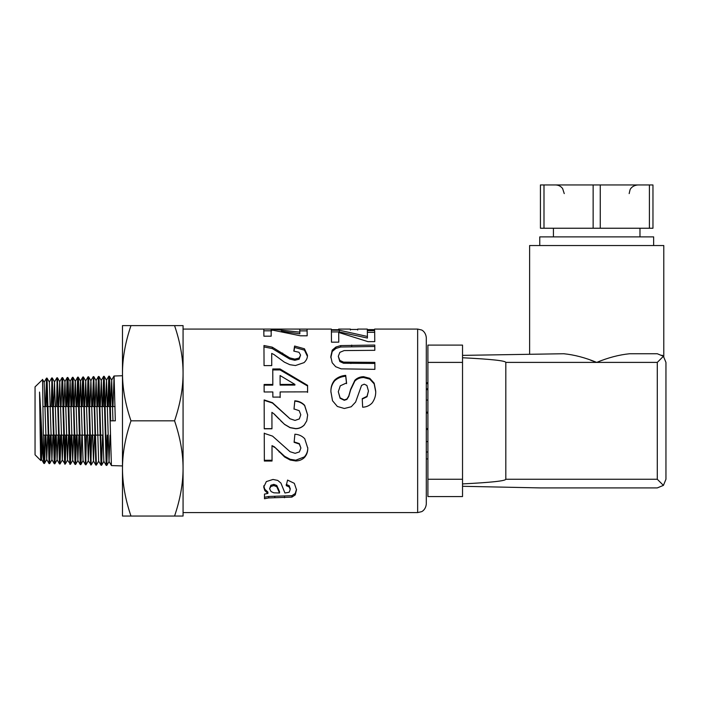 <?xml version="1.0" encoding="UTF-8"?>
<svg xmlns="http://www.w3.org/2000/svg" width="701" height="701" viewBox="0 0 701 701"><rect width="100%" height="100%" fill="white"/><g stroke="black" fill="none" stroke-linecap="round" stroke-linejoin="round"><path stroke-width="1.05" d="M45.469 435.111L44.68 461.81L44.452 463.475L43.909 463.457L43.707 462.134L42.568 379.583L35.05 386.864L35.05 454.8L40.833 460.583C40.413 462.134 39.983 413.38 39.545 392.061L41.517 459.33L42.305 443.926M44.452 463.475L43.707 447.308M50.665 435.111L49.648 463.641L49.079 463.598L46.704 459.488L47.721 435.111M49.648 463.641L47.046 378.102L46.511 378.119L49.079 463.598M46.774 380.354L46.029 406.545M44.181 461.223L44.925 435.111M45.495 406.545L46.511 378.119M55.852 435.111L54.993 463.054L54.31 463.79M54.836 463.799L52.242 377.944L51.699 377.953L54.301 463.79M51.97 380.205L51.226 406.545M49.377 461.381L50.121 435.111M49.307 382.089L51.699 377.962M61.048 435.111L60.032 463.966L59.462 463.922L57.096 459.812L58.113 435.111M60.032 463.966L57.438 377.778L56.895 377.795L59.462 463.922M57.167 380.047L56.413 406.545M54.564 461.538L55.318 435.111M53.539 406.545L54.494 381.922L56.895 377.795M66.244 435.111L65.228 464.132L62.284 459.979L63.309 435.111M65.228 464.132L62.626 377.62L62.091 377.629L64.658 464.088M59.76 461.687L60.514 435.111M61.066 406.545L62.091 377.629M66.262 406.545L67.068 378.873L67.252 377.497L67.848 377.471L68.19 381.686L70.415 464.29L67.48 460.145L68.505 435.111M67.55 379.74L66.797 406.545M64.956 461.845L65.71 435.111M67.287 377.471L69.855 464.255M76.637 435.111L75.612 464.439L75.051 464.412L72.676 460.303L73.693 435.111M75.612 464.456L73.035 377.383L75.331 381.335L77.864 460.461L78.889 435.111M72.746 379.565L71.993 406.545M71.441 435.111L70.451 464.264L72.738 460.303M70.153 461.994L70.906 435.111M71.458 406.545L72.019 383.762L72.431 377.366L72.843 381.554L75.051 464.412M81.833 435.111L80.974 463.712L80.834 464.597L80.264 464.605M80.808 464.623L78.503 379.811L78.24 377.147L77.671 377.138M77.942 379.451L77.189 406.545M75.34 462.169L76.094 435.111M76.646 406.545L77.636 377.234L75.331 381.335M77.671 377.208L80.238 464.561L77.864 460.461M84.69 406.545L85.715 380.941L88.317 460.802L86.004 464.781L85.434 464.737L83.06 460.636L80.834 464.597M86.004 464.781L83.393 376.963M83.13 379.276L82.376 406.545M81.842 406.545L82.332 385.787L82.744 377.445L83.156 379.67L85.434 464.737M94.477 435.111L93.513 460.96L91.191 464.947L88.256 460.802M91.191 464.947L88.598 376.805L88.054 376.814L90.631 464.903M88.326 379.118L87.572 406.545M85.732 462.458L86.486 435.111M87.029 406.545L88.054 376.814M98.701 461.127L96.414 465.087L95.844 465.096L93.452 460.96L90.911 380.783L89.886 406.545M96.388 465.105L93.776 376.639M93.522 378.969L92.76 406.545M90.92 462.616L91.682 435.111M92.225 406.545L93.47 378.128L95.827 465.07M102.609 435.111L101.61 465.254L101.04 465.254L98.639 461.127L96.107 380.617L95.073 406.545M101.584 465.28L98.981 376.472L98.447 376.49L101.04 465.254M98.718 378.812L97.956 406.545M97.421 406.545L98.447 376.481M122.473 465.928L111.433 465.578L109.032 461.451L110.066 435.111M112.992 406.545L114.088 376.113L115.323 420.828L110.67 420.828L109.847 383.263L109.435 376.262L108.83 376.165L111.406 465.552M109.102 378.496L108.34 406.545M107.805 435.111L106.797 465.411L106.21 465.403L103.836 461.293L101.303 380.459L100.269 406.545M106.508 463.081L107.262 435.111M107.805 406.545L108.83 376.165M417.647 512.589L421.459 511.704C421.345 511.888 425.752 510.056 426.304 503.931L426.304 337.733C425.752 331.608 421.345 329.777 421.459 329.961L417.647 329.076L417.647 512.589L183.066 512.589M338.662 329.707L331.371 329.715L331.345 329.076L183.066 329.076L183.066 516.05L174.567 516.05C180.236 499.357 183.066 483.488 183.066 468.443C183.066 453.389 180.236 437.52 174.567 420.828C180.236 404.144 183.066 388.275 183.066 373.221C183.066 358.176 180.236 342.298 174.567 325.615L183.066 325.615L183.066 373.221M338.785 342.167L331.485 342.176L331.389 330.215L339.266 330.215L367.412 336.471L367.35 330.635L374.676 330.627L374.763 341.641L367.981 341.65L338.706 332.458L338.785 342.167M330.916 391.684C330.723 387.267 331.976 383.386 334.675 380.03C337.689 377.269 341.369 375.718 345.716 375.359L346.566 382.93L340.283 385.804L338.294 391.745L340.099 397.835L344.287 399.903L346.899 399.018L348.765 395.977L350.631 389.309L354.881 380.24C357.212 377.944 360.112 376.761 363.574 376.682L369.769 378.321L374.168 383.167L375.701 391.079C375.92 395.373 374.737 399.325 372.161 402.926C369.602 405.642 366.421 407.071 362.645 407.211L362.233 398.65L367.017 396.302L368.463 391.018L366.886 385.445L364.196 384.174L361.567 385.384L355.617 402.05L351.227 406.764L344.34 408.49L337.365 406.466L332.519 400.744L330.916 391.684M290.17 488.071L290.17 489.368L289.285 487.02L286.227 485.627L287.559 480.08L294.306 483.331L296.514 489.745L295.226 494.915L291.905 497.114L268.702 497.929L264.505 498.735L264.479 494.091L267.896 493.425L264.785 490.56L263.734 487.099L266.336 481.587L272.978 479.458L277.719 480.413L280.917 483.068L284.93 492.996L289.162 492.251L290.17 489.622L289.285 485.775L286.227 484.4M271.191 336.182L263.9 336.191L263.795 329.084L271.681 329.084L299.826 332.151L299.765 329.146L307.082 329.146L307.178 335.797L300.387 335.797L271.121 329.82L271.191 336.182L271.121 329.82M272.847 391.955L264.137 391.982L264.111 384.481L272.82 384.455L272.768 368.971L280.032 368.954L307.573 385.34L307.59 391.859L280.137 391.938L280.155 397.081L272.864 397.108L272.847 391.955M274.31 447.273L272.006 445.643L272.049 461.021L264.347 461.039L264.259 433.341L272.549 436.118L290.065 451.724L295.147 453.319L299.406 451.908L300.887 448L299.309 444.031L294.105 442.322L294.911 434.208C298.828 434.454 302.105 435.969 304.751 438.747L307.765 448.176C307.87 451.803 306.731 454.949 304.339 457.613C301.982 459.803 299.125 460.916 295.761 460.96L290.188 460.031L284.65 457.017L274.31 446.774L272.006 445.643M274.214 414.028L271.9 412.346L271.953 428.793L264.251 428.819L264.163 399.938L272.452 402.681L289.96 418.716L295.042 420.416L299.309 418.909L300.782 414.79L299.204 410.681L294.008 408.937L294.806 400.797C298.722 401.025 302.008 402.532 304.655 405.309L307.66 414.974L306.766 420.828L304.243 425.051C301.886 427.452 299.029 428.67 295.656 428.723L290.091 427.698L284.545 424.403L274.214 414.028M274.012 354.557L271.699 353.4L271.751 365.589L264.049 365.607L263.962 345.523L272.251 347.161L289.758 357.887L294.841 359.131L299.108 358.027L300.58 355.083L299.003 352.27L293.807 351.113L294.604 346.031L304.453 348.791L307.459 355.214C307.573 357.896 306.433 360.367 304.041 362.636L295.463 365.536L289.89 364.713L284.343 362.137L274.012 354.557M340.721 345.593L374.79 345.05L374.816 350.316L344.138 350.579L339.88 352.34L338.285 356.318L339.827 360.419L343.569 362.137L374.86 362.364L374.886 369.348L341.142 368.849L335.7 366.728L332.16 362.715L330.819 356.52L332.221 350.158L335.928 347.03L340.721 345.593L340.721 347.013L374.79 346.478L374.807 350.316M374.597 329.601L374.623 329.076L374.649 329.601L367.333 329.61L367.263 330.066M357.729 329.452L357.668 330.057L357.729 329.452L350.439 329.452L350.377 330.057M330.819 357.738L332.221 351.49L335.928 348.423L340.721 347.013M338.285 356.318L339.827 361.558L343.569 363.249L374.86 363.469L374.886 369.348M335.928 348.423L335.928 347.03M332.221 351.49L332.221 350.158M374.86 363.469L374.86 362.364M343.569 363.249L343.569 362.137M339.827 361.558L339.827 360.419M374.79 346.478L374.79 345.05M294.008 351.131L294.604 347.442L304.453 350.149L307.459 356.45M263.962 346.942L272.251 348.555L289.758 359.07L294.841 360.296L299.108 359.21L300.58 355.083M271.699 353.4L271.751 365.589M304.453 350.149L304.453 348.791M294.604 347.442L294.604 346.031M299.108 359.21L299.108 358.027M294.841 360.296L294.841 359.131M289.758 359.07L289.758 357.887M272.251 348.555L272.251 347.161M279.007 419.023L274.214 414.16M306.766 420.828L304.243 424.972C301.886 427.321 299.029 428.53 295.656 428.574L290.091 427.566L284.545 424.333L280.733 420.828M294.008 409.156L294.806 401.174C298.722 401.401 302.008 402.873 304.655 405.607L307.66 415.088M264.163 400.332L272.452 403.022L289.96 418.76L295.042 420.425L299.309 418.944L300.782 414.79M271.953 428.644L264.251 428.67L264.224 420.828M271.9 412.346L271.927 420.828M307.765 447.659C307.87 451.216 306.731 454.301 304.339 456.921L295.761 460.198L290.188 459.286L284.65 456.333L274.31 446.774M300.887 448L299.309 443.593L294.105 441.919M272.049 460.268L264.347 460.285L264.259 433.104M284.65 456.333L284.65 457.017M290.188 459.286L290.188 460.031M295.761 460.198L295.761 460.96M304.339 456.921L304.339 457.613M299.309 443.593L299.309 444.031M264.347 460.285L264.347 461.039M280.137 391.938L280.155 397.528M272.768 369.944L280.032 369.926L307.573 386.006L307.59 392.402M264.111 385.164L272.82 385.138L272.82 384.455M280.085 375.534L280.111 385.121L294.902 385.086L294.902 384.393L280.085 375.534L280.111 384.437L294.902 384.393M307.573 386.006L307.573 385.34M280.032 369.926L280.032 368.954M280.111 385.121L280.111 384.437M299.765 330.881L307.082 330.881L307.169 335.797M281.285 331.231L299.826 333.825L299.826 332.151M263.795 330.819L271.681 330.811M307.082 330.881L307.082 329.146M271.681 329.882L271.681 329.084M267.896 493.425L267.896 492.049L264.785 489.245L263.734 485.846M296.505 489.359L295.226 493.522L291.905 495.677L268.702 496.474L264.505 497.263L264.487 494.091M279.524 493.005L279.524 491.638L276.781 485.478L273.854 484.365L270.849 485.267L269.587 488.772L271.077 491.576L273.828 492.812L279.524 493.005L276.781 486.722L273.854 485.583L270.849 486.503L269.587 488.772M289.285 485.775L289.285 487.02M264.785 489.245L264.785 490.56M264.505 497.263L264.505 498.735M268.702 496.474L268.702 497.929M274.801 496.255L274.801 497.701M291.905 495.677L291.905 497.114M295.226 493.522L295.226 494.915M270.849 485.267L270.849 486.503M273.854 484.365L273.854 485.583M276.781 485.478L276.781 486.722M330.916 392.227C330.723 387.898 331.976 384.087 334.675 380.801C337.689 378.093 341.369 376.568 345.716 376.218L346.566 383.649M362.233 399.062L367.017 396.766L368.463 391.018M338.294 391.745L340.099 398.273L344.287 400.297L346.899 399.43L348.765 396.442L350.631 389.905L354.881 381.002C357.212 378.759 360.112 377.594 363.574 377.515L369.769 379.118L374.168 383.876L375.701 391.64M334.675 380.801L334.675 380.03M367.017 396.766L367.017 396.302M374.168 383.876L374.168 383.167M369.769 379.118L369.769 378.321M363.574 377.515L363.574 376.682M354.881 381.002L354.881 380.24M348.765 396.442L348.765 395.977M340.099 398.273L340.099 397.835M345.716 376.218L345.716 375.359M338.706 332.458L338.776 342.167M367.35 332.335L374.676 332.335L374.755 341.641M331.389 331.923L339.266 331.923L367.412 338.066L367.412 336.471M374.676 332.335L374.676 330.627M339.266 331.923L339.266 330.215M106.771 465.429L104.177 376.306L103.643 376.323L106.21 465.403M103.906 378.654L103.152 406.545M41.482 435.111L40.833 460.583M42.524 379.407L44.172 382.247L46.704 459.488M47.072 378.128L49.368 382.089L51.9 459.663L52.917 435.111M54.494 381.922L57.096 459.812M58.735 406.545L59.751 381.756L62.284 459.979M63.922 406.545L64.948 381.598L67.48 460.145M69.119 406.545L70.135 381.432L72.676 460.303M74.306 406.545L75.27 381.335M79.502 406.545L80.527 381.107L83.06 460.636M88.317 460.802L89.281 435.111M105.465 406.545L106.491 380.292L109.032 461.451M110.653 406.545L111.687 380.126L112.957 420.828M102.609 406.545L103.643 376.323M39.545 392.061C41.008 410.786 42.384 454.818 43.707 462.134M122.473 325.615L130.982 325.615C125.356 342.044 122.526 357.913 122.473 373.221L122.473 325.615M122.473 373.221C122.526 388.529 125.356 404.398 130.982 420.828C125.356 437.258 122.526 453.126 122.473 468.443L122.473 373.221M122.473 468.443C122.526 483.751 125.356 499.62 130.982 516.05L122.473 516.05L122.473 468.443M130.982 325.615L174.567 325.615M130.982 420.828L174.567 420.828M130.982 516.05L174.567 516.05M102.863 435.111L100.55 435.111M100.015 435.111L95.362 435.111M94.819 435.111L90.166 435.111M89.632 435.111L84.979 435.111M84.435 435.111L79.783 435.111M79.248 435.111L74.586 435.111M74.052 435.111L69.399 435.111M68.856 435.111L64.203 435.111M63.668 435.111L59.015 435.111M58.472 435.111L53.819 435.111M53.285 435.111L48.623 435.111M48.089 435.111L43.532 435.111M41.858 435.111L40.194 435.111M426.304 389.668L427.908 389.668M427.908 382.746L426.304 382.746M427.908 388.801L426.304 388.801M426.304 383.613L427.908 383.613M427.908 412.17L426.304 412.17M426.304 413.038L427.908 413.038M427.908 428.618L426.304 428.618M426.304 429.485L427.908 429.485M426.304 451.996L427.908 451.996M426.304 458.918L427.908 458.918M427.908 496.571L462.529 496.571L462.529 479.256L427.908 479.256L427.908 496.571M427.908 362.399L462.529 362.399L462.529 345.094L427.908 345.094L427.908 479.256M462.529 362.399L462.529 479.256M462.529 486.292L540.436 487.914L657.293 487.914L663.418 485.381L657.293 479.256L505.815 479.256L505.815 362.399C505.447 360.726 491.015 359.175 462.529 357.755M564.244 353.751L563.744 353.742C574.285 354.785 585.274 357.668 596.7 362.399L590.645 360.235M663.786 356.678L662.086 355.197L663.786 356.678L663.786 245.543L529.614 245.543L529.614 353.97M505.815 362.399L596.7 362.399C608.135 357.668 619.123 354.785 629.664 353.742L657.293 353.742L663.418 356.283L657.293 362.399L657.293 479.256M462.529 483.909C491.015 482.481 505.447 480.939 505.815 479.256M663.418 485.381L665.95 479.256L665.95 362.399L663.418 356.283L662.077 355.188M462.529 355.372L563.744 353.742M600.258 228.237L600.258 184.95L652.964 184.95L652.964 228.237L540.436 228.237L540.436 184.95L543.994 184.95L543.994 228.237M649.406 184.95L649.406 228.237M543.994 184.95L593.142 184.95L593.142 228.237M653.647 245.543L653.647 236.885L539.761 236.885L539.761 245.543M600.258 184.95L593.142 184.95M351.7 346.522L351.7 345.094M350.921 363.521L350.921 362.417M282.652 354.355L282.652 353.076M279.112 451.391L279.112 451.979M284.483 496.282L284.483 497.736M278.244 488.483L278.244 489.78M350.631 389.905L350.631 389.309M596.7 362.399L657.293 362.399M70.074 381.432L72.448 377.322L73.018 377.287M82.867 376.98L83.401 376.963L85.715 380.941M93.251 376.647L93.794 376.63M114.026 375.999L122.473 375.736M338.636 329.076L350.412 329.076M357.703 329.076L367.298 329.076M374.623 329.076L417.647 329.076M104.204 376.332L106.491 380.292M101.61 465.254L103.897 461.293M99.007 376.498L101.303 380.459M93.82 376.656L96.107 380.617M88.624 376.823L90.911 380.783M78.24 377.147L80.527 381.107M75.638 464.421L77.925 460.461M67.848 377.471L70.135 381.432M65.254 464.106L67.541 460.145M62.661 377.637L64.948 381.598M60.058 463.939L62.345 459.979M57.464 377.795L59.751 381.756M54.862 463.773L57.158 459.812M52.268 377.962L54.555 381.922M49.675 463.624L51.962 459.663M44.478 463.449L46.765 459.488M40.851 460.575L41.578 459.33M109.093 461.451L106.797 465.411M111.687 380.126L109.4 376.165M46.485 378.146L44.11 382.247M54.275 463.764L51.9 459.663M62.065 377.655L59.69 381.756M67.252 377.497L64.886 381.598M82.841 376.998L80.466 381.107M88.028 376.831L85.662 380.941M93.224 376.682L90.85 380.783M98.42 376.507L96.046 380.617M103.617 376.349L101.242 380.459M108.804 376.183L106.429 380.292M114 376.016L111.625 380.126M41.517 459.33L43.883 463.44M39.791 406.545L40.456 406.545M43.164 406.545L47.528 406.545M48.062 406.545L52.724 406.545M53.258 406.545L57.911 406.545M58.455 406.545L63.108 406.545M63.651 406.545L68.304 406.545M68.847 406.545L73.5 406.545M74.034 406.545L78.696 406.545M79.231 406.545L83.892 406.545M84.427 406.545L89.08 406.545M89.623 406.545L94.276 406.545M94.819 406.545L99.472 406.545M100.015 406.545L104.668 406.545M105.203 406.545L109.864 406.545M110.399 406.545L115.06 406.545M426.304 441.604L427.908 441.604M426.304 400.052L427.908 400.052M629.165 193.607L630.041 189.805C629.866 189.91 631.697 185.502 637.814 184.95M564.244 193.607L562.631 188.578C560.861 186.238 558.513 185.029 555.586 184.95M639.978 236.885L639.978 228.237M553.422 236.885L553.422 228.237"/></g></svg>
